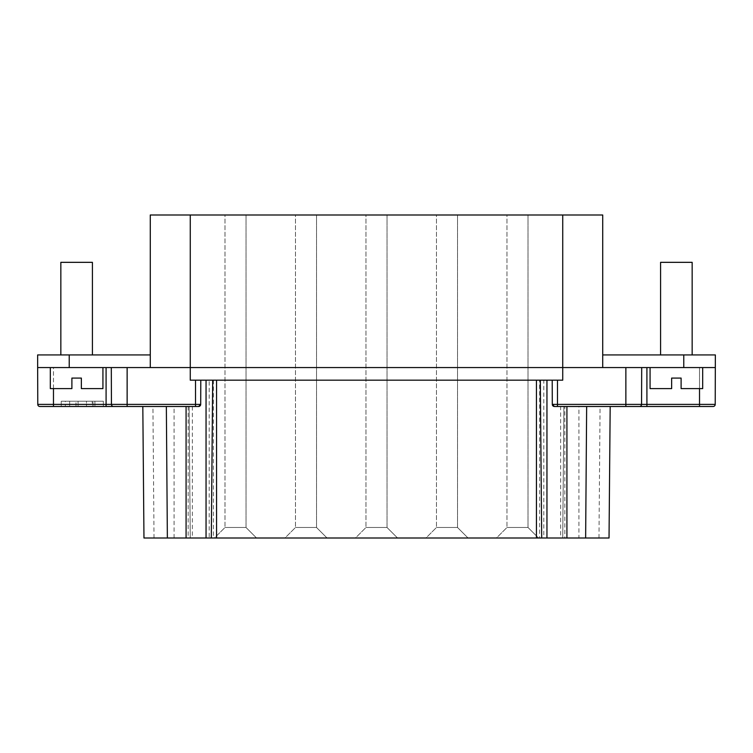 <?xml version="1.0" encoding="UTF-8"?>
<svg xmlns="http://www.w3.org/2000/svg" width="753" height="753" viewBox="0 0 753 753"><rect width="100%" height="100%" fill="white"/><g stroke="black" fill="none" stroke-linecap="round" stroke-linejoin="round"><path stroke-width="0.56" stroke-dasharray="3.77 2.82" d="M528.013 214.991L528.013 527.486L506.976 527.486L496.453 538.009L538.536 538.009L496.453 538.009L538.536 538.009L496.453 538.009L506.976 527.486L528.013 527.486L506.976 527.486L528.013 527.486L538.536 538.009L528.013 527.486L528.013 214.991L506.976 214.991L506.976 527.486L506.976 214.991L528.013 214.991M457.523 214.991L457.523 527.486L436.476 527.486L425.953 538.009L468.037 538.009L425.953 538.009L468.037 538.009L425.953 538.009L436.476 527.486L457.523 527.486L436.476 527.486L457.523 527.486L468.037 538.009L457.523 527.486L457.523 214.991L436.476 214.991L436.476 527.486L436.476 214.991L457.523 214.991M387.023 214.991L387.023 527.486L365.977 527.486L355.454 538.009L397.546 538.009L355.454 538.009L397.546 538.009L355.454 538.009L365.977 527.486L387.023 527.486L365.977 527.486L387.023 527.486L397.546 538.009L387.023 527.486L387.023 214.991L365.977 214.991L365.977 527.486L365.977 214.991L387.023 214.991M316.524 214.991L316.524 527.486L295.477 527.486L284.963 538.009L327.047 538.009L284.963 538.009L327.047 538.009L284.963 538.009L295.477 527.486L316.524 527.486L295.477 527.486L316.524 527.486L327.047 538.009L316.524 527.486L316.524 214.991L295.477 214.991L295.477 527.486L295.477 214.991L316.524 214.991M246.024 214.991L246.024 527.486L224.987 527.486L214.464 538.009L256.547 538.009L214.464 538.009L256.547 538.009L214.464 538.009L224.987 527.486L246.024 527.486L224.987 527.486L246.024 527.486L256.547 538.009L246.024 527.486L246.024 214.991L224.987 214.991L224.987 527.486L224.987 214.991L246.024 214.991M660.588 354.927L692.158 354.927L660.588 354.927L692.158 354.927L660.588 354.927L660.588 262.336L692.158 262.336L660.588 262.336L692.158 262.336L692.158 354.927M60.842 354.927L92.412 354.927L60.842 354.927L92.412 354.927L60.842 354.927L60.842 262.336L92.412 262.336M143.964 538.009L190.264 538.009L189.116 406.488L190.264 538.009L209.202 538.009L209.202 380.18L212.685 380.18L195.526 380.18L200.787 380.18L200.703 404.389A2.108 2.108 0 0 1 198.594 406.488L174.065 406.488L174.065 538.009M166.347 406.488L174.065 406.488M650.074 367.558L702.681 367.558L650.074 367.558L702.681 367.558L650.074 367.558L650.074 388.604L671.638 388.604L671.638 378.081L671.638 388.604L650.074 388.604L671.638 388.604L671.638 378.081L681.107 378.081L671.638 378.081L681.107 378.081L681.107 388.604L702.681 388.604L702.681 367.558M50.319 367.558L50.319 388.604L71.893 388.604L71.893 378.081L81.362 378.081L71.893 378.081L71.893 388.604L50.319 388.604L71.893 388.604L71.893 378.081L81.362 378.081L81.362 388.604L81.362 378.081L81.362 388.604L102.926 388.604L81.362 388.604L102.926 388.604L102.926 367.558L50.319 367.558L102.926 367.558M190.264 214.991L190.264 380.18L190.264 367.558L190.264 380.18L195.526 380.18L195.526 404.389L127.135 404.389L127.135 367.558L150.28 367.558L37.65 367.558L37.65 354.927L150.28 354.927L150.28 367.558L150.28 214.991L602.72 214.991L602.72 367.558L602.72 354.927L715.35 354.927L715.35 367.558L683.78 367.558L683.78 354.927M37.65 367.558L53.472 367.558L53.472 406.488L39.881 406.488A2.108 2.108 0 0 1 37.782 404.389L37.65 367.558L562.736 367.558L562.736 380.18L562.736 214.991L562.736 380.18L543.798 380.18L543.798 538.009L541.699 538.009L540.315 380.18L212.685 380.18L543.798 380.18M602.72 354.927L602.72 367.558L625.865 367.558L190.264 367.558L562.736 367.558L562.736 214.991M625.865 367.558L641.697 367.558L625.865 367.558L625.865 404.389L557.474 404.389L557.474 380.18L540.315 380.18L541.699 538.009L539.59 538.009L539.59 380.18M557.474 380.18L195.526 380.18M209.202 380.18L200.787 380.18M213.41 380.18L213.41 538.009L211.301 538.009L212.685 380.18L211.301 538.009L209.202 538.009M213.41 538.009L539.59 538.009M543.798 538.009L560.637 538.009L560.637 406.488L554.406 406.488L566.924 406.488M564.844 538.009L578.935 538.009L578.935 406.488L564.844 406.488L564.844 538.009L562.736 538.009L563.884 406.488L562.736 538.009L560.637 538.009M578.935 538.009L609.036 538.009M641.697 367.558L715.35 367.558L641.697 367.558L641.565 404.389A2.108 2.108 0 0 1 639.466 406.488L713.119 406.488A2.108 2.108 0 0 0 715.218 404.389L715.35 367.558M602.72 367.558L683.78 367.558M639.466 406.488A2.108 2.108 0 0 0 641.565 404.389A2.108 2.108 0 0 1 639.466 406.488A2.108 2.108 0 0 0 641.565 404.389L625.865 404.389L625.865 406.488L557.474 406.488L557.474 404.389L552.297 404.389L554.406 406.488A2.108 2.108 0 0 1 552.297 404.389L552.213 380.18M53.472 406.488L113.534 406.488A2.108 2.108 0 0 1 111.435 404.389L111.303 367.558L111.435 404.389L111.303 367.558L127.135 367.558M186.076 406.488L127.135 406.488L127.135 404.389L111.435 404.389A2.108 2.108 0 0 0 113.534 406.488A2.108 2.108 0 0 1 111.435 404.389L37.782 404.389M150.28 367.558L150.28 354.927M53.472 388.604L53.472 367.558L111.303 367.558M578.935 406.488L586.653 406.488M702.681 388.604L681.107 388.604L681.107 378.081L681.107 388.604L702.681 388.604M564.844 406.488L560.637 406.488M195.526 406.488L198.594 406.488L200.703 404.389L195.526 404.389L195.526 406.488M93.014 401.227L103.34 401.227L103.34 406.488L94.925 406.488L103.34 406.488L103.34 401.227L65.323 401.227L65.323 406.488L65.323 401.227L61.247 401.227L61.247 406.488L61.247 401.227L61.247 406.488L103.34 406.488L61.247 406.488L103.34 406.488L61.247 406.488L69.671 406.488L61.247 406.488L61.247 401.227L93.014 401.227L93.014 406.488M78.086 406.488L86.501 406.488L78.086 406.488L78.086 401.227L86.501 401.227L86.501 406.488L86.501 401.227L78.086 401.227L78.086 406.488M75.997 406.488L75.997 401.227L92.252 401.227L92.252 406.488M92.252 401.227L103.34 401.227L103.34 406.488L103.34 401.227L75.997 401.227M61.247 401.227L103.34 401.227L103.34 406.488L103.34 401.227L61.247 401.227L61.247 406.488L61.247 401.227L69.671 401.227L69.671 406.488L69.671 401.227L61.247 401.227M103.34 406.488L103.34 401.227L94.925 401.227L94.925 406.488L94.925 401.227L103.34 401.227L103.34 406.488M154.026 538.009L152.934 406.488M69.22 354.927L69.22 367.558M598.974 538.009L600.066 406.488M713.119 406.488A2.108 2.108 0 0 0 715.218 404.389L699.528 404.389L699.528 367.558L699.528 388.604M699.528 406.488L699.528 404.389L646.912 404.389L646.912 367.558M106.088 367.558L106.088 406.488M188.156 406.488L188.156 538.009M192.363 406.488L192.363 538.009M646.912 406.488L646.912 404.389L641.565 404.389M113.534 406.488A2.108 2.108 0 0 1 111.435 404.389"/><path stroke-width="1.13" d="M692.158 354.927L692.158 262.336L660.588 262.336L660.588 354.927M92.412 262.336L92.412 354.927L92.412 262.336L60.842 262.336L60.842 354.927M206.049 380.18L206.049 538.009L143.964 538.009L142.816 406.488M650.074 367.558L650.074 388.604L671.638 388.604L671.638 378.081L681.107 378.081L681.107 388.604L702.681 388.604L702.681 367.558M50.319 367.558L50.319 388.604L71.893 388.604L71.893 378.081L81.362 378.081L81.362 388.604L102.926 388.604L102.926 367.558M699.528 388.604L699.528 406.488L713.119 406.488A2.108 2.108 0 0 0 715.218 404.389L715.35 354.927L602.72 354.927L602.72 214.991L150.28 214.991L150.28 354.927L37.65 354.927L37.65 367.558L150.28 367.558L150.28 354.927M715.35 367.558L190.264 367.558L190.264 380.18L562.736 380.18L562.736 214.991M150.28 367.558L190.264 367.558L190.264 214.991M610.184 406.488L609.036 538.009L541.699 538.009L540.315 380.18L541.699 538.009L211.301 538.009L212.685 380.18L211.301 538.009L206.049 538.009M552.213 380.18L552.297 404.389L554.406 406.488L639.466 406.488A2.108 2.108 0 0 0 641.565 404.389L641.697 367.558M602.72 354.927L602.72 367.558M127.135 367.558L127.135 406.488L113.534 406.488L198.594 406.488L200.703 404.389L200.787 380.18M111.303 367.558L111.435 404.389A2.108 2.108 0 0 0 113.534 406.488L39.881 406.488A2.108 2.108 0 0 1 37.782 404.389L37.65 367.558M585.636 538.009L586.653 406.488L566.924 406.488L566.924 538.009M186.076 538.009L186.076 406.488L166.347 406.488L167.364 538.009M557.474 380.18L557.474 404.389L625.865 404.389L625.865 406.488L699.528 406.488M557.474 406.488L554.406 406.488A2.108 2.108 0 0 1 552.297 404.389L557.474 404.389L557.474 406.488M53.472 388.604L53.472 404.389L200.703 404.389A2.108 2.108 0 0 1 198.594 406.488L195.526 406.488L195.526 380.18M646.912 367.558L646.912 404.389L625.865 404.389L625.865 367.558M216.563 538.009L216.563 380.18M536.437 380.18L536.437 538.009M683.78 367.558L683.78 354.927M69.22 354.927L69.22 367.558M546.951 538.009L546.951 380.18M646.912 406.488L646.912 404.389L715.218 404.389M106.088 406.488L106.088 367.558M39.881 406.488A2.108 2.108 0 0 1 37.782 404.389L53.472 404.389L53.472 406.488"/></g></svg>
